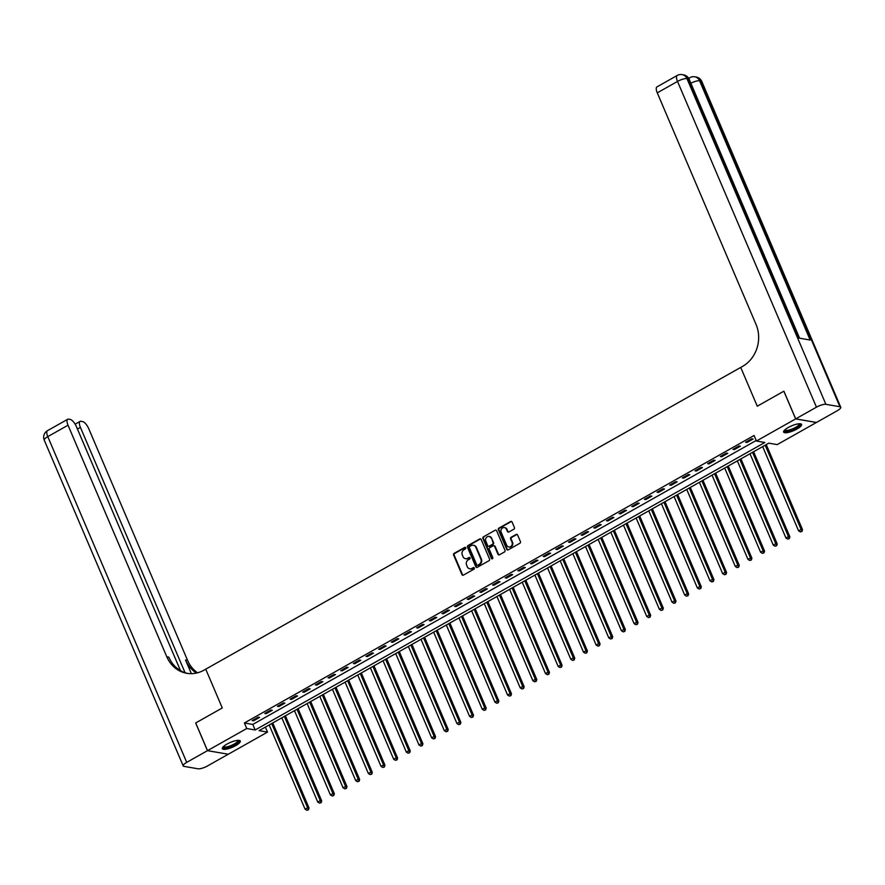 <?xml version="1.0" encoding="UTF-8"?>
<svg xmlns="http://www.w3.org/2000/svg" width="885" height="885" viewBox="0 0 885 885"><rect width="100%" height="100%" fill="white"/><g stroke="black" fill="none" stroke-linecap="round" stroke-linejoin="round"><path stroke-width="1.33" d="M465.72 547.782A0.863 0.763 -80.2 0 0 464.702 547.417L454.138 553.368A1.228 1.095 -80.2 0 0 453.607 555.017L461.959 574.597A1.228 1.095 -80.2 0 0 463.419 575.117L473.973 569.166A0.863 0.763 -80.2 0 0 473.331 567.639L471.959 568.413A3.927 3.496 -80.2 0 1 467.291 566.732L466.605 565.095A3.927 3.496 -80.2 0 1 468.298 559.818L469.658 559.054A0.863 0.763 -80.2 0 0 469.481 557.439A0.863 0.763 -80.2 0 0 469.017 557.528L467.645 558.302A3.927 3.496 -80.2 0 1 462.988 556.61L462.291 554.983A3.927 3.496 -80.2 0 1 463.983 549.707L465.344 548.943A0.863 0.763 -80.2 0 0 465.72 547.782M465.444 547.439A0.863 0.763 -80.2 0 0 465.256 547.516L454.702 553.468A1.228 1.095 -80.2 0 0 454.171 555.116L462.523 574.686A1.228 1.095 -80.2 0 0 463.032 575.25M474.072 567.672A0.863 0.763 -80.2 0 0 473.884 567.739L471.959 568.413M469.758 557.55A0.863 0.763 -80.2 0 0 469.57 557.627L467.645 558.302M796.998 429.015A9.746 2.611 -23.1 0 1 783.645 432.09A9.746 2.611 -23.1 0 1 788.247 427.51A9.746 2.611 -23.1 0 1 801.589 424.435A9.746 2.611 -23.1 0 1 796.998 429.015M235.698 745.624A9.746 2.611 -23.1 0 1 222.345 748.699A9.746 2.611 -23.1 0 1 226.947 744.108A9.746 2.611 -23.1 0 1 240.289 741.044A9.746 2.611 -23.1 0 1 235.698 745.624M513.897 529.175A1.228 1.095 -80.2 0 0 514.428 527.526L512.083 522.039A1.228 1.095 -80.2 0 0 510.623 521.508L498.908 528.124A1.228 1.095 -80.2 0 0 498.377 529.772L506.729 549.342A1.228 1.095 -80.2 0 0 508.178 549.873L519.904 543.257A1.228 1.095 -80.2 0 0 520.435 541.609L517.603 534.982A1.228 1.095 -80.2 0 0 516.143 534.452L511.132 537.284A1.228 1.095 -80.2 0 0 510.601 538.932L512.006 542.217A3.286 2.921 -80.2 0 1 506.685 545.215L501.187 532.327A3.286 2.921 -80.2 0 1 506.508 529.33L507.426 531.476A1.228 1.095 -80.2 0 0 508.886 532.007L513.897 529.175M795.703 418.87L816.468 422.455L837.221 410.751A7.5 2.013 156.9 0 0 840.75 407.233A7.5 2.013 156.9 0 0 839.92 406.746L825.893 404.323A7.5 2.013 156.9 0 0 816.457 407.166L795.703 418.87L783.889 391.181L757.261 406.193L783.833 391.203L795.648 418.904L816.413 422.488L777.185 444.613L768.777 443.164L259.095 730.645L267.513 732.105L228.286 754.23L207.521 750.646L246.749 728.521L255.168 729.97L764.839 442.478L756.421 441.029L795.648 418.904M207.521 750.646L195.707 722.945L222.279 707.956L205.74 669.171L740.723 367.419L757.261 406.193L740.723 367.419L742.548 366.39A31.252 27.822 -80.2 0 0 756.033 324.408L657.267 92.848A7.5 2.766 -119.4 0 1 656.947 86.896L677.191 75.479A7.5 2.766 60.6 0 0 677.512 81.431L657.267 92.848M756.421 441.029L754.064 435.486L244.393 722.979L246.749 728.521M481.186 539.463A1.228 1.095 -80.2 0 0 479.725 538.943L467.999 545.547A1.228 1.095 -80.2 0 0 467.468 547.195L475.82 566.776A1.228 1.095 -80.2 0 0 477.28 567.307L489.007 560.692A1.228 1.095 -80.2 0 0 489.538 559.043L481.186 539.463M483.453 536.841L495.18 530.226A1.228 1.095 -80.2 0 1 496.64 530.746L504.981 550.326A1.228 1.095 -80.2 0 1 504.45 551.974L499.439 554.806A1.228 1.095 -80.2 0 1 497.978 554.275L494.593 546.344A1.228 1.095 -80.2 0 0 493.133 545.813L489.803 547.693A1.228 1.095 -80.2 0 0 489.272 549.342L492.801 557.605A0.863 0.763 -80.2 0 1 491.407 558.391L482.922 538.489A1.228 1.095 -80.2 0 1 483.453 536.841L495.18 530.226M244.393 722.979L252.8 724.428L756.199 440.487M253.519 720.821L259.593 717.392L258.188 717.16L252.114 720.578L253.519 720.821L253.165 719.992M266.175 713.686L272.248 710.257L270.843 710.013L264.77 713.443L266.175 713.686L265.821 712.856M278.819 706.551L284.893 703.121L283.499 702.878L277.425 706.307L278.819 706.551L278.465 705.71M291.475 699.415L297.548 695.986L296.143 695.743L290.07 699.172L291.475 699.415L291.121 698.575M304.13 692.269L310.204 688.851L308.799 688.607L302.725 692.037L304.13 692.269L303.776 691.439M316.786 685.134L322.859 681.716L321.454 681.472L315.381 684.89L316.786 685.134L316.432 684.304M329.441 677.998L335.515 674.569L334.11 674.337L328.036 677.755L329.441 677.998L329.087 677.169M342.086 670.863L348.159 667.434L346.765 667.19L340.692 670.62L342.086 670.863L341.732 670.033M354.741 663.728L360.815 660.298L359.41 660.055L353.336 663.484L354.741 663.728L354.387 662.887M367.397 656.593L373.47 653.163L372.065 652.92L365.992 656.349L367.397 656.593L367.043 655.752M380.052 649.446L386.125 646.028L384.721 645.784L378.647 649.214L380.052 649.446L379.698 648.616M392.708 642.311L398.781 638.893L397.376 638.649L391.303 642.067L392.708 642.311L392.354 641.481M405.352 635.176L411.425 631.746L410.032 631.514L403.958 634.932L405.352 635.176L404.998 634.346M418.008 628.04L424.081 624.611L422.676 624.367L416.603 627.797L418.008 628.04L417.654 627.211M430.663 620.905L436.736 617.476L435.331 617.232L429.258 620.662L430.663 620.905L430.309 620.064M443.319 613.77L449.392 610.34L447.987 610.097L441.914 613.526L443.319 613.77L442.965 612.929M455.974 606.623L462.047 603.205L460.642 602.962L454.569 606.391L455.974 606.623L455.62 605.794M468.619 599.488L474.692 596.07L473.298 595.826L467.225 599.245L468.619 599.488L468.265 598.658M481.274 592.353L487.347 588.923L485.942 588.68L479.869 592.109L481.274 592.353L480.92 591.523M493.93 585.217L500.003 581.788L498.598 581.545L492.525 584.974L493.93 585.217L493.576 584.388M506.585 578.082L512.658 574.653L511.253 574.409L505.18 577.839L506.585 578.082L506.231 577.241M519.241 570.947L525.314 567.517L523.909 567.274L517.836 570.703L519.241 570.947L518.887 570.106M531.885 563.8L537.958 560.382L536.564 560.139L530.491 563.557L531.885 563.8L531.531 562.971M544.54 556.665L550.614 553.247L549.209 553.003L543.136 556.422L544.54 556.665L544.187 555.835M557.196 549.53L563.269 546.1L561.864 545.857L555.791 549.286L557.196 549.53L556.842 548.7M569.851 542.394L575.925 538.965L574.52 538.722L568.447 542.151L569.851 542.394L569.497 541.565M582.507 535.259L588.58 531.83L587.175 531.586L581.102 535.016L582.507 535.259L582.153 534.418M595.151 528.124L601.225 524.694L599.831 524.451L593.758 527.88L595.151 528.124L594.797 527.283M607.807 520.977L613.88 517.559L612.475 517.316L606.402 520.734L607.807 520.977L607.453 520.148M620.462 513.842L626.536 510.424L625.131 510.18L619.058 513.599L620.462 513.842L620.108 513.012M633.118 506.707L639.191 503.277L637.786 503.034L631.713 506.463L633.118 506.707L632.764 505.877M645.773 499.571L651.847 496.142L650.442 495.899L644.369 499.328L645.773 499.571L645.419 498.742M658.418 492.436L664.491 489.007L663.097 488.763L657.024 492.193L658.418 492.436L658.064 491.595M671.073 485.301L677.147 481.871L675.742 481.628L669.668 485.057L671.073 485.301L670.719 484.46M683.729 478.154L689.802 474.736L688.397 474.493L682.324 477.911L683.729 478.154L683.375 477.325M696.384 471.019L702.458 467.59L701.053 467.357L694.979 470.776L696.384 471.019L696.03 470.189M709.04 463.884L715.113 460.454L713.708 460.211L707.635 463.64L709.04 463.884L708.686 463.054M721.684 456.748L727.769 453.319L726.364 453.076L720.29 456.505L721.684 456.748L721.33 455.919M734.34 449.613L740.413 446.184L739.008 445.94L732.935 449.37L734.34 449.613L733.986 448.772M746.995 442.467L753.069 439.048L751.664 438.805L745.59 442.234L746.995 442.467L746.641 441.637M265.378 727.105L267.513 732.105M252.8 724.428L255.168 729.97M465.776 558.723A3.927 3.496 -80.2 0 0 468.209 558.402M470.09 568.845A3.927 3.496 -80.2 0 0 472.524 568.513M480.677 538.91A1.228 1.095 -80.2 0 0 480.29 539.031L468.563 545.647A1.228 1.095 -80.2 0 0 468.032 547.295L476.384 566.876A1.228 1.095 -80.2 0 0 476.893 567.429M469.747 546.454A0.863 0.763 -80.2 0 0 469.371 547.616L476.705 564.796A0.863 0.763 -80.2 0 0 477.723 565.161L479.161 564.353A3.927 3.496 -80.2 0 0 480.865 559.077L475.853 547.328A3.927 3.496 -80.2 0 0 471.185 545.647L469.747 546.454M477.546 565.238A0.863 0.763 -80.2 0 0 478.287 565.261L477.723 565.161M473.619 545.315A3.927 3.496 -80.2 0 1 476.407 547.428L481.418 559.176A3.927 3.496 -80.2 0 1 479.725 564.453L478.287 565.261M494.084 545.779A1.228 1.095 -80.2 0 1 495.158 546.432L498.543 554.375A1.228 1.095 -80.2 0 0 499.051 554.928M484.018 536.929A1.228 1.095 -80.2 0 0 483.487 538.578L491.971 558.479A0.863 0.763 -80.2 0 0 492.248 558.833M491.075 538.102A3.286 2.921 -80.2 0 0 485.765 541.1L487.701 545.636A1.228 1.095 -80.2 0 0 489.162 546.167L492.491 544.286A1.228 1.095 -80.2 0 0 493.011 542.638L491.64 538.202A3.286 2.921 -80.2 0 0 489.261 536.432M488.774 546.299A1.228 1.095 -80.2 0 0 489.715 546.266L489.162 546.167M491.64 538.202L493.576 542.737A1.228 1.095 -80.2 0 1 493.045 544.386L489.715 546.266M504.682 527.659A3.286 2.921 -80.2 0 1 507.072 529.429L507.979 531.575A1.228 1.095 -80.2 0 0 508.499 532.139M509.074 546.985A3.286 2.921 -80.2 0 0 512.57 542.317L512.006 542.217M517.094 534.418A1.228 1.095 -80.2 0 0 516.707 534.551L511.696 537.383A1.228 1.095 -80.2 0 0 511.165 539.02L512.57 542.317M511.574 521.475A1.228 1.095 -80.2 0 0 511.187 521.608L499.461 528.223A1.228 1.095 -80.2 0 0 498.93 529.872L507.282 549.441A1.228 1.095 -80.2 0 0 507.791 550.005M269.173 724.959L305.104 809.2L307.637 807.773L309.042 808.016L272.757 722.945M307.914 809.72L306.907 810.284L308.478 809.808L271.706 723.532M306.907 810.284L305.104 809.2M309.042 808.016L308.478 809.808M281.828 717.823L317.759 802.064L320.293 800.637L321.697 800.881L285.412 715.81M320.569 802.573L319.551 803.149L321.133 802.673L284.362 716.396M319.551 803.149L317.759 802.064M321.697 800.881L321.133 802.673M294.484 710.688L330.415 794.929L332.948 793.502L334.353 793.745L298.068 708.664M333.225 795.438L332.207 796.013L333.789 795.538L297.017 709.261M332.207 796.013L330.415 794.929M334.353 793.745L333.789 795.538M307.139 703.553L343.07 787.794L345.604 786.367L346.997 786.599L310.712 701.528M345.88 788.303L344.862 788.878L346.433 788.402L309.673 702.126M344.862 788.878L343.07 787.794M346.997 786.599L346.433 788.402M319.795 696.406L355.726 780.647L358.248 779.22L359.653 779.464L323.368 694.393M358.525 781.167L357.518 781.732L359.089 781.267L322.317 694.979M357.518 781.732L355.726 780.647M359.653 779.464L359.089 781.267M238.419 740.347A8.441 2.257 -23.1 0 1 230.808 746.475A8.441 2.257 -23.1 0 1 223.142 746.863M223.518 746.497A7.81 2.091 156.9 0 0 230.576 745.734A7.81 2.091 156.9 0 0 237.899 740.369M222.323 748.135A9.691 2.6 156.9 0 0 230.786 746.84A9.691 2.6 156.9 0 0 239.901 740.634M799.719 423.749A8.441 2.257 -23.1 0 1 798.945 426.017A8.441 2.257 -23.1 0 1 789.907 430.619A8.441 2.257 -23.1 0 1 784.442 430.254M784.818 429.889A7.81 2.091 156.9 0 0 790.482 429.623A7.81 2.091 156.9 0 0 798.204 425.563A7.81 2.091 156.9 0 0 799.199 423.76M783.623 431.526A9.691 2.6 156.9 0 0 791.09 430.608A9.691 2.6 156.9 0 0 799.929 425.818A9.691 2.6 156.9 0 0 801.202 424.026M207.477 750.668L195.662 722.968L222.279 707.956L205.74 669.171L203.915 670.199A31.252 27.822 99.8 0 1 186.79 673.308A31.252 27.822 99.8 0 1 166.8 656.781L68.023 425.209L47.779 436.637L186.724 762.372L207.477 750.668L228.219 754.208M185.053 672.7L80.402 427.344A7.5 2.766 60.6 0 1 80.081 421.393A7.5 2.766 60.6 0 1 80.933 421.282L82.593 421.57A7.5 2.766 60.6 0 1 88.788 428.794L187.565 660.365A31.252 27.822 99.8 0 0 197.565 672.799M196.481 673.065A31.252 27.822 99.8 0 1 185.54 660.011L191.359 673.662M186.724 762.372A7.5 2.013 156.9 0 0 183.195 765.901A7.5 2.013 156.9 0 0 184.014 766.377L198.052 768.799A7.5 2.013 156.9 0 0 207.488 765.956L228.241 754.252M180.474 670.609L76.42 426.659A7.5 2.766 60.6 0 0 70.214 419.435L68.554 419.147A7.5 2.766 60.6 0 0 67.714 419.258A7.5 2.766 60.6 0 0 68.023 425.209M187.797 673.452A31.252 27.822 99.8 0 1 168.814 657.124L166.8 656.781M816.457 407.166L677.512 81.431A7.5 2.013 -23.1 0 1 686.948 78.588L688.353 78.831L798.945 338.092L810.162 340.028L699.581 80.767L700.986 81.011A7.5 2.013 -23.1 0 1 701.805 81.486L840.75 407.233M332.439 689.271L368.37 773.512L370.903 772.085L372.308 772.328L336.023 687.258M371.18 774.032L370.173 774.596L371.744 774.121L334.973 687.844M370.173 774.596L368.37 773.512M372.308 772.328L371.744 774.121M345.095 682.136L381.026 766.377L383.559 764.95L384.964 765.193L348.679 680.122M383.836 766.886L382.818 767.461L384.4 766.985L347.628 680.709M382.818 767.461L381.026 766.377M384.964 765.193L384.4 766.985M357.75 675.001L393.681 759.241L396.214 757.814L397.619 758.058L361.334 672.987M396.491 759.75L395.473 760.326L397.055 759.85L360.284 673.573M395.473 760.326L393.681 759.241M397.619 758.058L397.055 759.85M370.406 667.865L406.337 752.106L408.87 750.679L410.264 750.922L373.979 665.841M409.147 752.615L408.129 753.19L409.7 752.715L372.939 666.438M408.129 753.19L406.337 752.106M410.264 750.922L409.7 752.715M383.061 660.73L418.992 744.971L421.514 743.533L422.919 743.776L386.634 658.706M421.791 745.48L420.784 746.055L422.355 745.579L385.583 659.303M420.784 746.055L418.992 744.971M422.919 743.776L422.355 745.579M395.706 653.584L431.637 737.825L434.17 736.397L435.575 736.641L399.29 651.57M434.447 738.344L433.44 738.909L435.011 738.444L398.239 652.156M433.44 738.909L431.637 737.825M435.575 736.641L435.011 738.444M408.361 646.448L444.292 730.689L446.825 729.262L448.23 729.505L411.945 644.435M447.102 731.209L446.084 731.773L447.666 731.298L410.894 645.021M446.084 731.773L444.292 730.689M448.23 729.505L447.666 731.298M421.017 639.313L456.948 723.554L459.481 722.127L460.886 722.37L424.601 637.3M459.757 724.063L458.74 724.638L460.322 724.162L423.55 637.886M458.74 724.638L456.948 723.554M460.886 722.37L460.322 724.162M433.672 632.178L469.603 716.419L472.136 714.991L473.53 715.235L437.245 630.153M472.413 716.927L471.395 717.503L472.966 717.027L436.205 630.751M471.395 717.503L469.603 716.419M473.53 715.235L472.966 717.027M446.328 625.042L482.259 709.283L484.781 707.856L486.186 708.1L449.901 623.018M485.057 709.792L484.051 710.367L485.622 709.892L448.85 623.615M484.051 710.367L482.259 709.283M486.186 708.1L485.622 709.892M458.972 617.907L494.903 702.137L497.436 700.71L498.841 700.953L462.556 615.883M497.713 702.657L496.706 703.232L498.277 702.756L461.505 616.48M496.706 703.232L494.903 702.137M498.841 700.953L498.277 702.756M471.628 610.761L507.559 695.002L510.092 693.575L511.497 693.818L475.212 608.747M510.368 695.521L509.351 696.086L510.933 695.621L474.161 609.334M509.351 696.086L507.559 695.002M511.497 693.818L510.933 695.621M484.283 603.625L520.214 687.866L522.747 686.439L524.152 686.683L487.867 601.612M523.024 688.386L522.006 688.95L523.588 688.475L486.816 602.198M522.006 688.95L520.214 687.866M524.152 686.683L523.588 688.475M496.939 596.49L532.87 680.731L535.403 679.304L536.797 679.547L500.512 594.477M535.679 681.24L534.662 681.815L536.233 681.339L499.472 595.063M534.662 681.815L532.87 680.731M536.797 679.547L536.233 681.339M509.594 589.355L545.525 673.596L548.047 672.169L549.452 672.412L513.167 587.33M548.324 674.105L547.317 674.68L548.888 674.204L512.116 587.928M547.317 674.68L545.525 673.596M549.452 672.412L548.888 674.204M522.238 582.219L558.169 666.46L560.703 665.033L562.108 665.277L525.823 580.195M560.979 666.969L559.973 667.544L561.544 667.069L524.772 580.792M559.973 667.544L558.169 666.46M562.108 665.277L561.544 667.069M534.894 575.084L570.825 659.314L573.358 657.887L574.763 658.13L538.478 573.06M573.635 659.834L572.628 660.409L574.199 659.933L537.427 573.657M572.628 660.409L570.825 659.314M574.763 658.13L574.199 659.933M547.549 567.938L583.481 652.179L586.014 650.752L587.419 650.995L551.134 565.924M586.29 652.699L585.273 653.263L586.855 652.798L550.083 566.511M585.273 653.263L583.481 652.179M587.419 650.995L586.855 652.798M560.205 560.802L596.136 645.043L598.669 643.616L600.063 643.86L563.778 558.789M598.946 645.563L597.928 646.127L599.499 645.652L562.738 559.375M597.928 646.127L596.136 645.043M600.063 643.86L599.499 645.652M572.861 553.667L608.792 637.908L611.314 636.481L612.719 636.724L576.434 551.654M611.59 638.417L610.584 638.992L612.154 638.516L575.383 552.24M610.584 638.992L608.792 637.908M612.719 636.724L612.154 638.516M585.505 546.532L621.436 630.773L623.969 629.346L625.374 629.589L589.089 544.507M624.246 631.282L623.239 631.857L624.81 631.381L588.038 545.105M623.239 631.857L621.436 630.773M625.374 629.589L624.81 631.381M598.16 539.396L634.091 623.637L636.625 622.21L638.03 622.443L601.745 537.372M636.901 624.146L635.895 624.721L637.466 624.246L600.694 537.969M635.895 624.721L634.091 623.637M638.03 622.443L637.466 624.246M610.816 532.261L646.747 616.491L649.28 615.064L650.685 615.307L614.4 530.237M649.557 617.011L648.539 617.586L650.121 617.111L613.349 530.834M648.539 617.586L646.747 616.491M650.685 615.307L650.121 617.111M623.471 525.115L659.402 609.356L661.936 607.929L663.33 608.172L627.045 523.101M662.212 609.876L661.195 610.44L662.765 609.964L626.005 523.688M661.195 610.44L659.402 609.356M663.33 608.172L662.765 609.964M636.127 517.979L672.058 602.22L674.58 600.793L675.985 601.037L639.7 515.966M674.857 602.74L673.85 603.304L675.421 602.829L638.649 516.552M673.85 603.304L672.058 602.22M675.985 601.037L675.421 602.829M648.771 510.844L684.713 595.085L687.236 593.658L688.641 593.901L652.356 508.831M687.512 595.594L686.506 596.169L688.076 595.693L651.305 509.417M686.506 596.169L684.713 595.085M688.641 593.901L688.076 595.693M661.427 503.709L697.358 587.95L699.891 586.523L701.296 586.766L665.011 501.684M700.168 588.459L699.161 589.034L700.732 588.558L663.96 502.282M699.161 589.034L697.358 587.95M701.296 586.766L700.732 588.558M674.082 496.573L710.013 580.814L712.547 579.387L713.952 579.62L677.667 494.549M712.823 581.323L711.806 581.899L713.387 581.423L676.616 495.146M711.806 581.899L710.013 580.814M713.952 579.62L713.387 581.423M686.738 489.438L722.669 573.668L725.202 572.241L726.596 572.484L690.311 487.414M725.479 574.188L724.461 574.752L726.032 574.288L725.202 572.241L689.271 488M724.461 574.752L722.669 573.668M726.596 572.484L726.032 574.288M699.393 482.292L735.324 566.533L737.847 565.106L739.252 565.349L702.967 480.278M738.123 567.053L737.116 567.617L738.687 567.141L701.916 480.865M737.116 567.617L735.324 566.533M739.252 565.349L738.687 567.141M712.038 475.156L747.98 559.397L750.502 557.97L751.907 558.214L715.622 473.143M750.779 559.917L749.772 560.482L751.343 560.006L714.571 473.729M749.772 560.482L747.98 559.397M751.907 558.214L751.343 560.006M724.693 468.021L760.624 552.262L763.158 550.835L764.563 551.078L728.278 466.008M763.434 552.771L762.428 553.346L763.998 552.871L727.227 466.594M762.428 553.346L760.624 552.262M764.563 551.078L763.998 552.871M737.349 460.886L773.28 545.127L775.813 543.7L777.218 543.943L740.933 458.861M776.09 545.636L775.072 546.211L776.654 545.735L739.882 459.459M775.072 546.211L773.28 545.127M777.218 543.943L776.654 545.735M750.004 453.751L785.935 537.991L788.469 536.564L789.874 536.797L753.577 451.726M788.745 538.5L787.727 539.076L789.298 538.6L752.538 452.323M787.727 539.076L785.935 537.991M789.874 536.797L789.298 538.6M762.66 446.615L798.591 530.845L801.113 529.418L802.518 529.661L766.233 444.591M801.39 531.365L800.383 531.929L801.954 531.465L765.182 445.177M800.383 531.929L798.591 530.845M802.518 529.661L801.954 531.465M465.256 547.516L464.702 547.417M473.884 567.739L473.331 567.639M469.57 557.627L469.017 557.528M462.523 574.686L461.959 574.597M454.171 555.116L453.607 555.017M454.702 553.468L454.138 553.368M476.384 566.876L475.82 566.776M468.032 547.295L467.468 547.195M468.563 545.647L467.999 545.547M480.29 539.031L479.725 538.943M479.725 564.453L479.161 564.353M481.418 559.176L480.865 559.077M476.407 547.428L475.853 547.328M498.543 554.375L497.978 554.275M495.158 546.432L494.593 546.344M491.971 558.479L491.407 558.391M483.487 538.578L482.922 538.489M493.045 544.386L492.491 544.286M493.576 542.737L493.011 542.638M507.979 531.575L507.426 531.476M507.072 529.429L506.508 529.33M511.165 539.02L510.601 538.932M511.696 537.383L511.132 537.284M516.707 534.551L516.143 534.452M507.282 549.441L506.729 549.342M498.93 529.872L498.377 529.772M499.461 528.223L498.908 528.124M511.187 521.608L510.623 521.508M185.54 660.011L187.565 660.365M80.402 427.344L77.426 429.026M47.779 436.637A7.5 2.766 -119.4 0 1 47.469 430.685A7.5 7.5 0 0 0 44.25 440.155A7.5 2.013 -23.1 0 1 47.779 436.637M839.92 406.746L700.986 81.011A7.5 6.682 -80.2 0 0 696.185 77.039L694.78 76.796A7.5 6.682 99.8 0 1 699.581 80.767A7.5 2.013 -23.1 0 0 690.853 83.223M799.609 338.203L689.183 79.307A7.5 2.013 -23.1 0 0 688.353 78.831A7.5 6.682 -80.2 0 0 683.563 74.86L682.158 74.617A7.5 6.682 99.8 0 1 686.948 78.588L825.893 404.323M694.78 76.796A7.5 7.5 0 0 0 689.824 77.659A7.5 2.766 60.6 0 0 689.116 79.152M466.052 558.789L465.499 558.689M470.366 568.9L469.813 568.801M477.812 565.349L477.247 565.249M473.895 545.348L473.342 545.26M494.372 545.791L493.808 545.691M489.538 536.465L488.985 536.365M489.051 546.388L488.487 546.288M504.97 527.692L504.406 527.593M509.351 547.052L508.786 546.952M80.081 421.393L75.148 424.18M67.714 419.258L47.469 430.685M44.25 440.155L183.195 765.901M689.183 79.307A7.5 7.5 0 0 0 683.563 74.86M682.158 74.617A7.5 7.5 0 0 0 677.191 75.479M689.824 77.659L688.663 78.311M701.805 81.486A7.5 7.5 0 0 0 696.185 77.039"/></g></svg>

